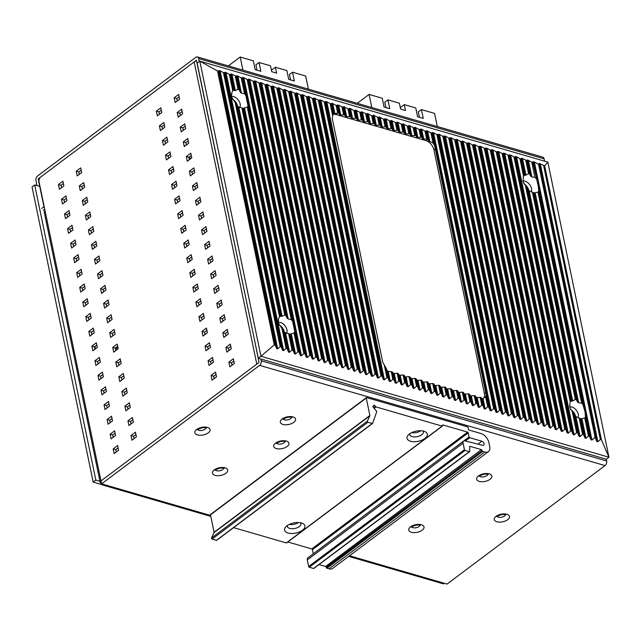 <?xml version="1.0" encoding="UTF-8"?>
<svg xmlns="http://www.w3.org/2000/svg" width="641" height="641" viewBox="0 0 641 641"><rect width="100%" height="100%" fill="white"/><g stroke="black" fill="none" stroke-linecap="round" stroke-linejoin="round"><path stroke-width="0.96" d="M191.443 156.364A1.763 1.05 53.1 0 0 190.81 155.867M189.488 156.853A1.763 1.05 53.1 0 0 190.81 158.607M419.422 117.295L418.309 111.935L421.425 109.595L434.574 113.409L437.29 126.525M400.296 107.608L404.287 104.627L415.753 107.952L417.579 116.758L423.252 118.409L421.425 109.595M385.906 107.576L384.8 102.207L387.917 99.876L399.383 103.201L400.601 109.074L405.497 110.5L404.287 104.627M357.245 103.305L369.096 94.419L382.244 98.233L384.071 107.039L389.736 108.682L387.917 99.876M369.096 94.419L371.812 107.528M290.525 79.901L289.42 74.54L292.536 72.201L305.685 76.015L308.393 89.131M271.407 70.222L275.39 67.233L286.864 70.558L288.69 79.372L294.355 81.014L292.536 72.201M257.017 70.181L255.903 64.821L259.02 62.481L270.494 65.807L271.712 71.68L276.608 73.106L275.39 67.233M228.348 65.911L240.207 57.025L253.347 60.839L255.174 69.645L260.847 71.295L259.02 62.481M240.207 57.025L242.923 70.133M109.691 332.751L110.669 337.446L115.116 334.105L114.146 329.41L109.691 332.751L112.271 333.496L112.768 335.876M114.627 331.734L112.271 333.496M196.571 60.951A3.461 1.723 168.3 0 0 194.199 61.921L40.631 177.06A3.461 2.179 -73.8 0 0 39.013 181.667L45.038 210.737A3.461 1.723 -11.7 0 0 44.229 212.187L100.18 482.369A3.461 1.723 168.3 0 0 101.342 483.338A3.461 2.179 -73.8 0 0 102.6 484.997A3.461 2.179 -73.8 0 0 104.179 484.604L101.599 483.859L100.99 480.926A3.461 1.723 168.3 0 0 100.18 482.369M194.199 61.921L256.785 364.112L100.99 480.926L45.038 210.737M131.95 440.231L136.405 436.898L135.435 432.194L130.98 435.535L131.95 440.231M111.109 438.901L115.556 435.56L114.587 430.864L110.132 434.197L111.109 438.901M128.913 425.552L133.368 422.211L132.391 417.515L127.944 420.849L128.913 425.552M108.065 424.214L112.52 420.881L111.542 416.177L107.095 419.518L108.065 424.214M125.868 410.865L130.323 407.532L129.354 402.828L124.899 406.17L125.868 410.865M105.028 409.535L109.475 406.194L108.505 401.498L104.05 404.832L105.028 409.535M122.832 396.178L127.279 392.845L126.309 388.15L121.854 391.483L122.832 396.178M101.983 394.848L106.438 391.507L105.461 386.811L101.014 390.153L101.983 394.848M119.787 381.499L124.242 378.158L123.272 373.463L118.817 376.796L119.787 381.499M98.946 380.161L103.393 376.828L102.424 372.125L97.969 375.466L98.946 380.161M116.75 366.812L121.197 363.479L120.228 358.776L115.773 362.117L116.75 366.812M95.902 365.482L100.357 362.141L99.379 357.446L94.932 360.779L95.902 365.482M113.705 352.133L118.16 348.792L117.183 344.097L112.736 347.43L113.705 352.133M92.865 350.795L97.312 347.462L96.342 342.759L91.887 346.1L92.865 350.795M89.82 336.116L94.275 332.775L93.298 328.08L88.851 331.413L89.82 336.116M107.624 322.76L112.079 319.426L111.101 314.723L106.654 318.064L107.624 322.76M86.783 321.429L91.23 318.088L90.261 313.393L85.806 316.726L86.783 321.429M104.587 308.081L109.034 304.739L108.065 300.044L103.61 303.377L104.587 308.081M83.739 306.743L88.194 303.409L87.216 298.706L82.769 302.047L83.739 306.743M101.542 293.394L105.997 290.061L105.02 285.357L100.573 288.698L101.542 293.394M80.702 292.064L85.149 288.722L84.179 284.027L79.724 287.36L80.702 292.064M98.506 278.715L102.953 275.374L101.983 270.678L97.528 274.011L98.506 278.715M77.657 277.377L82.112 274.044L81.135 269.34L76.688 272.681L77.657 277.377M95.461 264.028L99.916 260.687L98.938 255.991L94.491 259.325L95.461 264.028M74.62 262.69L79.067 259.357L78.098 254.653L73.643 257.994L74.62 262.69M92.424 249.341L96.871 246.008L95.902 241.304L91.447 244.646L92.424 249.341M71.576 248.011L76.031 244.67L75.053 239.974L70.606 243.308L71.576 248.011M89.379 234.662L93.834 231.321L92.857 226.626L88.41 229.959L89.379 234.662M68.539 233.324L72.986 229.991L72.016 225.287L67.561 228.629L68.539 233.324M86.343 219.975L90.79 216.642L89.82 211.939L85.365 215.28L86.343 219.975M65.494 218.645L69.949 215.304L68.972 210.609L64.525 213.942L65.494 218.645M83.298 205.288L87.753 201.955L86.775 197.252L82.328 200.593L83.298 205.288M62.457 203.958L66.904 200.617L65.935 195.922L61.48 199.263L62.457 203.958M80.261 190.609L84.708 187.268L83.739 182.573L79.284 185.906L80.261 190.609M59.413 189.271L63.868 185.938L62.89 181.235L58.443 184.576L59.413 189.271M77.216 175.922L81.671 172.589L80.694 167.886L76.247 171.227L77.216 175.922M211.105 375.458L215.552 372.125L216.53 376.82L212.075 380.161L211.105 375.458L213.677 376.211L216.033 374.44M228.909 362.109L233.356 358.776L234.334 363.471L229.879 366.812L228.909 362.109L231.489 362.862L233.837 361.091M208.061 360.779L212.516 357.438L213.485 362.141L209.038 365.474L208.061 360.779L210.641 361.524L212.996 359.761M225.864 347.43L230.319 344.089L231.289 348.792L226.842 352.125L225.864 347.43L228.444 348.175L230.8 346.412M205.024 346.092L209.471 342.759L210.448 347.454L205.993 350.795L205.024 346.092L207.596 346.837L209.952 345.074M222.828 332.743L227.275 329.402L228.252 334.105L223.797 337.438L222.828 332.743L225.408 333.488L227.755 331.726M201.979 331.405L206.434 328.072L207.404 332.767L202.957 336.108L201.979 331.405L204.559 332.158L206.915 330.395M219.783 318.056L224.238 314.723L225.207 319.418L220.76 322.76L219.783 318.056L222.363 318.809L224.719 317.039M198.942 316.726L203.389 313.385L204.367 318.088L199.912 321.421L198.942 316.726L201.514 317.471L203.87 315.709M216.746 303.377L221.193 300.036L222.171 304.739L217.716 308.073L216.746 303.377L219.326 304.122L221.674 302.36M195.898 302.039L200.353 298.706L201.322 303.401L196.875 306.743L195.898 302.039L198.478 302.792L200.833 301.022M213.701 288.69L218.156 285.357L219.126 290.053L214.679 293.394L213.701 288.69L216.281 289.436L218.637 287.673M192.861 287.36L197.308 284.019L198.285 288.722L193.83 292.056L192.861 287.36L195.433 288.105L197.789 286.343M210.665 274.011L215.112 270.67L216.089 275.366L211.634 278.707L210.665 274.011L213.237 274.757L215.592 272.994M189.816 272.673L194.271 269.332L195.241 274.036L190.794 277.369L189.816 272.673L192.396 273.419L194.752 271.656M207.62 259.325L212.075 255.983L213.044 260.687L208.597 264.02L207.62 259.325L210.2 260.07L212.556 258.307M186.779 257.986L191.226 254.653L192.204 259.349L187.749 262.69L186.779 257.986L189.351 258.74L191.707 256.969M204.583 244.638L209.03 241.304L210.008 246L205.553 249.341L204.583 244.638L207.155 245.391L209.511 243.62M183.735 243.308L188.19 239.966L189.159 244.67L184.704 248.003L183.735 243.308L186.315 244.053L188.67 242.29M201.538 229.959L205.993 226.618L206.963 231.321L202.516 234.654L201.538 229.959L204.118 230.704L206.474 228.941M180.698 228.621L185.145 225.287L186.122 229.983L181.667 233.324L180.698 228.621L183.27 229.366L185.626 227.603M198.502 215.272L202.949 211.939L203.926 216.634L199.471 219.967L198.502 215.272L201.074 216.017L203.429 214.254M177.653 213.942L182.108 210.601L183.078 215.296L178.623 218.637L177.653 213.942L180.233 214.687L182.589 212.924M195.457 200.585L199.912 197.252L200.881 201.947L196.434 205.288L195.457 200.585L198.037 201.338L200.393 199.567M174.608 199.255L179.063 195.914L180.033 200.617L175.586 203.95L174.608 199.255L177.188 200L179.544 198.237M192.42 185.906L196.867 182.565L197.845 187.268L193.39 190.601L192.42 185.906L194.992 186.651L197.348 184.888M171.572 184.568L176.027 181.235L176.996 185.93L172.541 189.271L171.572 184.568L174.152 185.321L176.499 183.55M189.375 171.219L193.83 167.886L194.8 172.581L190.353 175.922L189.375 171.219L191.955 171.972L194.311 170.202M168.527 169.889L172.982 166.548L173.951 171.251L169.504 174.584L168.527 169.889L171.107 170.634L173.463 168.871M186.339 156.54L190.786 153.199L191.763 157.894L187.308 161.236L186.339 156.54L188.911 157.285L191.266 155.523M165.49 155.202L169.937 151.869L170.915 156.564L166.46 159.905L165.49 155.202L168.07 155.947L170.418 154.185M183.294 141.853L187.749 138.512L188.718 143.215L184.271 146.549L183.294 141.853L185.874 142.598L188.23 140.836M162.445 140.515L166.9 137.182L167.87 141.877L163.423 145.219L162.445 140.515L165.025 141.268L167.381 139.506M180.257 127.166L184.704 123.833L185.682 128.529L181.227 131.87L180.257 127.166L182.829 127.92L185.185 126.149M159.409 125.836L163.856 122.495L164.833 127.198L160.378 130.532L159.409 125.836L161.989 126.581L164.336 124.819M177.212 112.487L181.667 109.146L182.637 113.85L178.19 117.183L177.212 112.487L179.792 113.233L182.148 111.47M156.364 111.149L160.819 107.816L161.788 112.512L157.341 115.853L156.364 111.149L158.944 111.903L161.3 110.132M174.176 97.801L178.623 94.467L179.6 99.163L175.145 102.504L174.176 97.801L176.748 98.546L179.103 96.783M114.146 453.58L118.601 450.246L117.624 445.543L113.177 448.884L114.146 453.58M113.177 448.884L115.757 449.629L116.245 452.009M118.104 447.867L115.757 449.629M135.916 434.518L133.56 436.281L134.049 438.66M115.068 433.18L112.712 434.951L113.209 437.33M132.871 419.831L130.516 421.602L131.012 423.973M112.023 418.501L109.675 420.264L110.164 422.643M129.835 405.152L127.479 406.915L127.968 409.295M108.986 403.814L106.63 405.577L107.127 407.956M126.79 390.465L124.434 392.228L124.931 394.608M105.941 389.135L103.594 390.898L104.082 393.278M123.745 375.778L121.397 377.549L121.886 379.929M102.905 374.448L100.549 376.211L101.046 378.591M120.708 361.099L118.353 362.862L118.849 365.242M99.86 359.761L97.512 361.532L98.001 363.904M117.664 346.412L115.316 348.183L115.805 350.555M96.823 345.082L94.467 346.845L94.956 349.225M93.778 330.395L91.423 332.158L91.919 334.538M111.582 317.047L109.234 318.809L109.723 321.189M90.742 315.717L88.386 317.479L88.875 319.859M108.545 302.36L106.19 304.13L106.686 306.51M87.697 301.03L85.341 302.792L85.838 305.172M105.501 287.681L103.153 289.444L103.642 291.823M84.66 286.343L82.304 288.113L82.793 290.485M102.464 272.994L100.108 274.757L100.605 277.136M81.615 271.664L79.26 273.427L79.756 275.806M99.419 258.315L97.071 260.078L97.56 262.457M78.579 256.977L76.223 258.74L76.712 261.119M96.382 243.628L94.027 245.391L94.523 247.771M75.534 242.29L73.178 244.061L73.675 246.44M93.338 228.941L90.99 230.712L91.479 233.084M72.497 227.611L70.141 229.374L70.63 231.754M90.301 214.262L87.945 216.025L88.434 218.405M69.452 212.924L67.097 214.687L67.609 217.059M87.256 199.575L84.9 201.338L85.397 203.718M66.416 198.245L64.06 200.008L64.549 202.388M84.219 184.888L81.864 186.659L82.352 189.039M63.371 183.558L61.015 185.321L61.512 187.701M81.175 170.21L78.819 171.972L79.316 174.352M231.978 365.234L231.489 362.862M214.174 378.591L213.677 376.211M228.941 350.555L228.444 348.175M211.129 363.904L210.641 361.524M225.896 335.868L225.408 333.488M208.093 349.217L207.596 346.837M222.86 321.189L222.363 318.809M205.048 334.538L204.559 332.158M219.815 306.502L219.326 304.122M202.011 319.851L201.514 317.471M216.77 291.815L216.281 289.436M198.966 305.164L198.478 302.792M213.733 277.136L213.237 274.757M195.93 290.485L195.433 288.105M210.689 262.449L210.2 260.07M192.885 275.798L192.396 273.419M207.652 247.763L207.155 245.391M189.848 261.119L189.351 258.74M204.607 233.084L204.118 230.704M186.803 246.432L186.315 244.053M201.57 218.397L201.074 216.017M183.767 231.746L183.27 229.366M198.526 203.718L198.037 201.338M180.722 217.067L180.233 214.687M195.489 189.031L194.992 186.651M177.685 202.38L177.188 200M192.444 174.344L191.955 171.972M174.64 187.693L174.152 185.321M189.407 159.665L188.911 157.285M171.604 173.014L171.107 170.634M186.363 144.978L185.874 142.598M168.559 158.327L168.07 155.947M183.326 130.299L182.829 127.92M165.522 143.648L165.025 141.268M180.281 115.612L179.792 113.233M162.477 128.961L161.989 126.581M177.245 100.925L176.748 98.546M159.441 114.274L158.944 111.903M130.98 435.535L133.56 436.281M110.132 434.197L112.712 434.951M127.944 420.849L130.516 421.602M107.095 419.518L109.675 420.264M124.899 406.17L127.479 406.915M104.05 404.832L106.63 405.577M121.854 391.483L124.434 392.228M101.014 390.153L103.594 390.898M118.817 376.796L121.397 377.549M97.969 375.466L100.549 376.211M115.773 362.117L118.353 362.862M94.932 360.779L97.512 361.532M112.736 347.43L115.316 348.183M91.887 346.1L94.467 346.845M88.851 331.413L91.423 332.158M106.654 318.064L109.234 318.809M85.806 316.726L88.386 317.479M103.61 303.377L106.19 304.13M82.769 302.047L85.341 302.792M100.573 288.698L103.153 289.444M79.724 287.36L82.304 288.113M97.528 274.011L100.108 274.757M76.688 272.681L79.26 273.427M94.491 259.325L97.071 260.078M73.643 257.994L76.223 258.74M91.447 244.646L94.027 245.391M70.606 243.308L73.178 244.061M88.41 229.959L90.99 230.712M67.561 228.629L70.141 229.374M85.365 215.28L87.945 216.025M64.525 213.942L67.097 214.687M82.328 200.593L84.9 201.338M61.48 199.263L64.06 200.008M79.284 185.906L81.864 186.659M58.443 184.576L61.015 185.321M76.247 171.227L78.819 171.972M254.878 341.789L259.012 362.445L100.99 480.926M531.742 162.109L527.367 159.929L530.74 176.227L531.894 176.972L534.89 177.301L531.742 162.109L534.354 161.957L538.592 164.352L539.225 163.367L544.682 165.883L547.831 162.093L608.95 457.241L601.402 439.774L600.361 439.502L597.877 441.769L596.811 441.465L595.096 437.178L591.947 440.055L590.882 439.742L589.544 436.393L588.478 436.08L586.018 438.332L584.953 438.019L583.614 434.67L582.549 434.366L580.089 436.609L579.023 436.305L577.685 432.947L576.62 432.643L574.16 434.894L573.094 434.582L571.756 431.233L570.69 430.92L568.23 433.172L567.165 432.859L565.827 429.51L564.761 429.206L562.301 431.449L561.236 431.145L559.897 427.787L558.832 427.483L556.372 429.726L555.306 429.422L553.968 426.073L552.903 425.76L550.443 428.012L549.385 427.699L548.039 424.35L546.973 424.046L544.513 426.289L543.456 425.985L542.11 422.627L541.044 422.323L538.584 424.566L537.527 424.262L536.18 420.913L535.115 420.6L532.655 422.852L531.597 422.539L530.251 419.19L529.186 418.885L526.726 421.129L525.668 420.825L524.322 417.467L523.256 417.163L520.796 419.406L519.739 419.102L518.393 415.753L517.327 415.44L514.867 417.692L513.81 417.379L512.463 414.03L511.398 413.725L508.938 415.969L507.88 415.664L506.534 412.307L505.469 412.003L503.009 414.246L501.951 413.942L500.605 410.593L499.547 410.28L497.079 412.532L496.022 412.219L494.676 408.87L493.618 408.565L491.15 410.809L490.093 410.504L488.746 407.147L487.689 406.843L485.221 409.086L484.163 408.782L482.817 405.433L481.76 405.12L479.292 407.372L478.234 407.059L476.888 403.71L475.83 403.405L473.362 405.649L472.305 405.344L470.959 401.987L469.901 401.683L467.433 403.926L466.376 403.622L465.029 400.272L463.972 399.96L461.504 402.211L460.446 401.899L459.1 398.55L458.043 398.245L455.575 400.489L454.517 400.184L453.171 396.827L452.113 396.523L449.645 398.766L448.588 398.462L447.242 395.112L446.184 394.8L443.716 397.051L442.659 396.739L441.312 393.39L440.255 393.077L437.787 395.329L436.729 395.024L435.383 391.667L434.326 391.363L431.858 393.606L430.8 393.302L429.454 389.952L428.396 389.64L425.928 391.891L424.871 391.579L423.525 388.23L422.467 387.917L419.999 390.169L418.942 389.864L417.595 386.507L416.538 386.202L414.07 388.446L413.012 388.142L411.666 384.792L410.609 384.48L408.149 386.731L407.083 386.419L405.737 383.07L404.679 382.757L402.219 385.009L401.154 384.704L399.808 381.347L398.75 381.042L396.29 383.286L395.225 382.981L393.878 379.632L392.821 379.32L390.361 381.571L389.295 381.259L387.949 377.91L386.892 377.597L384.432 379.849L383.366 379.536L382.02 376.187L380.962 375.882L378.502 378.126L377.437 377.821L376.091 374.464L375.033 374.16L372.573 376.411L371.508 376.099L370.161 372.75L369.104 372.437L366.644 374.689L365.578 374.376L364.24 371.027L363.175 370.722L360.715 372.966L359.649 372.661L358.311 369.304L357.245 369L354.785 371.251L353.72 370.939L352.382 367.589L351.316 367.277L348.856 369.528L347.791 369.216L346.452 365.867L345.387 365.562L342.927 367.806L341.861 367.501L340.523 364.144L339.458 363.84L336.998 366.091L335.932 365.779L334.594 362.429L333.528 362.117L331.068 364.368L330.003 364.056L328.665 360.707L327.599 360.402L325.139 362.646L324.074 362.341L322.735 358.984L321.67 358.68L319.21 360.923L318.144 360.619L316.806 357.269L315.741 356.957L313.281 359.208L312.215 358.896L310.877 355.547L309.811 355.242L307.351 357.486L306.294 357.181L304.948 353.824L303.882 353.52L301.422 355.763L300.365 355.459L299.018 352.109L297.953 351.797L295.493 354.048L294.435 353.736L293.089 350.387L292.024 350.082L289.564 352.326L288.506 352.021L287.16 348.664L286.094 348.359L283.634 350.603L282.577 350.298L281.231 346.949L280.165 346.637L277.705 348.888L276.648 348.576L275.285 345.203L274.26 344.866L260.943 356.276L608.95 457.241L606.298 459.228L606.666 460.991A3.461 2.179 106.2 0 1 605.048 465.59L447.025 584.071L444.453 583.326A3.461 2.179 106.2 0 1 442.883 583.711L348.696 556.388M605.048 465.59L259.613 365.378L101.599 483.859M259.613 365.378A3.461 2.179 -73.8 0 0 261.232 360.771L260.871 359.016M95.589 348.752A8.645 5.144 -126.9 0 1 95.06 346.981A8.645 5.144 -126.9 0 1 94.964 346.469M606.298 459.228L258.291 358.263L197.172 63.122L199.816 61.135L260.943 356.276L258.291 358.263M237.627 106.462A6.923 4.11 53.1 0 0 237.555 106.029A6.923 4.11 53.1 0 0 232.162 99.043M528.945 191.074A6.923 4.11 53.1 0 0 528.849 190.537A6.923 4.11 53.1 0 0 523.785 183.719M284.396 332.294A6.923 4.11 53.1 0 0 284.324 331.862A6.923 4.11 53.1 0 0 278.931 324.875M575.706 416.914A6.923 4.11 53.1 0 0 575.618 416.37A6.923 4.11 53.1 0 0 570.554 409.551M547.831 162.093L199.816 61.135L217.539 70.975L220.111 70.79L277.705 348.888M527.367 159.929L526.87 160.699L522.495 158.519L525.932 175.113L524.995 175.402L524.25 174.937L520.949 158.976L521.437 158.207L522.495 158.519M523.184 176.956L523.497 176.099L519.883 158.672L520.949 158.976M519.883 158.672L516.566 156.797L574.16 434.894M570.69 430.92L513.954 156.949L516.566 156.797M513.954 156.949L510.637 155.074L568.23 433.172M564.761 429.206L508.025 155.226L510.637 155.074M508.025 155.226L504.707 153.359L562.301 431.449M558.832 427.483L502.095 153.511L504.707 153.359M502.095 153.511L498.778 151.637L556.372 429.726M552.903 425.76L496.166 151.789L498.778 151.637M496.166 151.789L492.849 149.914L550.443 428.012M546.973 424.046L490.237 150.066L492.849 149.914M490.237 150.066L486.92 148.191L544.513 426.289M541.044 422.323L484.308 148.351L486.92 148.191M484.308 148.351L480.99 146.477L538.584 424.566M535.115 420.6L478.378 146.629L480.99 146.477M478.378 146.629L475.061 144.754L532.655 422.852M529.186 418.885L472.449 144.906L475.061 144.754M472.449 144.906L469.132 143.031L526.726 421.129M523.256 417.163L466.52 143.191L469.132 143.031M466.52 143.191L463.203 141.316L520.796 419.406M517.327 415.44L460.591 141.469L463.203 141.316M460.591 141.469L457.273 139.594L514.867 417.692M511.398 413.725L454.661 139.746L457.273 139.594M454.661 139.746L451.344 137.871L508.938 415.969M505.469 412.003L448.732 138.031L451.344 137.871M448.732 138.031L445.423 136.156L503.009 414.246M499.547 410.28L442.803 136.309L445.423 136.156M442.803 136.309L439.494 134.434L497.079 412.532M493.618 408.565L436.874 134.586L439.494 134.434M436.874 134.586L433.564 132.711L491.15 410.809M430.944 132.871L426.569 130.684L428.669 140.804L433.052 143.023L430.944 132.871L433.564 132.711M426.569 130.684L426.081 131.453L425.015 131.149L421.706 129.274L423.741 139.105A1.386 0.689 168.3 0 1 422.675 138.793L421.762 137.503L420.151 129.738L420.64 128.969L421.706 129.274M419.094 129.426L414.711 127.247L416.746 137.078A1.386 0.689 168.3 0 0 417.812 137.382L420.696 137.198L419.094 129.426L420.151 129.738M414.711 127.247L414.222 128.016L409.847 125.836L411.883 135.66A1.386 0.689 168.3 0 1 410.817 135.355L409.903 134.065L408.293 126.293L408.782 125.524L409.847 125.836M407.235 125.989L402.852 123.809L404.888 133.632A1.386 0.689 168.3 0 0 405.953 133.945L408.838 133.753L407.235 125.989L408.293 126.293M402.852 123.809L402.364 124.578L397.989 122.391L400.024 132.222A1.386 0.689 168.3 0 1 398.958 131.918L398.045 130.628L396.434 122.856L396.923 122.086L397.989 122.391M395.377 122.543L390.994 120.364L393.029 130.195A1.386 0.689 168.3 0 0 394.095 130.5L396.979 130.315L395.377 122.543L396.434 122.856M390.994 120.364L390.505 121.133L389.448 120.829L386.13 118.954L388.166 128.785A1.386 0.689 168.3 0 1 387.1 128.472L386.186 127.182L384.576 119.418L385.065 118.649L386.13 118.954M383.518 119.106L379.135 116.926L381.171 126.758A1.386 0.689 168.3 0 0 382.236 127.062L385.121 126.878L383.518 119.106L384.576 119.418M379.135 116.926L378.647 117.696L374.272 115.516L376.307 125.34A1.386 0.689 168.3 0 1 375.241 125.035L374.328 123.745L372.717 115.973L373.206 115.204L374.272 115.516M371.66 115.668L367.277 113.489L369.312 123.312A1.386 0.689 168.3 0 0 370.378 123.625L373.27 123.433L371.66 115.668L372.717 115.973M367.277 113.489L366.788 114.258L362.413 112.071L364.449 121.902A1.386 0.689 168.3 0 1 363.383 121.598L362.469 120.3L360.859 112.536L361.348 111.766L362.413 112.071M359.801 112.223L355.418 110.044L357.462 119.875A1.386 0.689 168.3 0 0 358.519 120.179L361.412 119.995L359.801 112.223L360.859 112.536M355.418 110.044L354.93 110.813L353.872 110.508L350.555 108.633L352.59 118.465A1.386 0.689 168.3 0 1 351.532 118.152L350.611 116.862L349 109.09L349.489 108.329L350.555 108.633M347.943 108.786L343.568 106.606L345.603 116.438A1.386 0.689 168.3 0 0 346.661 116.742L349.553 116.558L347.943 108.786L349 109.09M343.568 106.606L343.071 107.376L338.696 105.196L340.732 115.019L343.624 114.835A1.386 0.689 -11.7 0 1 344.682 115.14L343.071 107.376M336.084 105.348L331.709 103.169L333.897 113.753L337.695 113.112L336.084 105.348L338.696 105.196M331.709 103.169L331.213 103.93L330.155 103.626L326.838 101.751L384.432 379.849M380.962 375.882L324.226 101.903L326.838 101.751M324.226 101.903L320.909 100.036L378.502 378.126M375.033 374.16L318.297 100.188L320.909 100.036M318.297 100.188L314.979 98.313L372.573 376.411M369.104 372.437L312.367 98.466L314.979 98.313M312.367 98.466L309.05 96.591L366.644 374.689M363.175 370.722L306.438 96.743L309.05 96.591M306.438 96.743L303.121 94.876L360.715 372.966M357.245 369L300.509 95.028L303.121 94.876M300.509 95.028L297.192 93.153L354.785 371.251M351.316 367.277L294.58 93.306L297.192 93.153M294.58 93.306L291.262 91.431L348.856 369.528M345.387 365.562L288.65 91.583L291.262 91.431M288.65 91.583L285.333 89.716L342.927 367.806M339.458 363.84L282.721 89.868L285.333 89.716M282.721 89.868L279.404 87.993L336.998 366.091M333.528 362.117L276.792 88.146L279.404 87.993M276.792 88.146L273.475 86.271L331.068 364.368M327.599 360.402L270.863 86.423L273.475 86.271M270.863 86.423L267.545 84.548L325.139 362.646M321.67 358.68L264.933 84.708L267.545 84.548M264.933 84.708L261.616 82.833L319.21 360.923M315.741 356.957L259.004 82.985L261.616 82.833M259.004 82.985L255.687 81.111L313.281 359.208M309.811 355.242L253.075 81.263L255.687 81.111M253.075 81.263L249.758 79.388L307.351 357.486M303.882 353.52L247.146 79.548L249.758 79.388M247.146 79.548L243.828 77.673L301.422 355.763M241.216 77.825L236.841 75.646L240.279 92.24L241.465 93.145L244.525 93.786L241.216 77.825L243.828 77.673M236.841 75.646L236.353 76.415L231.97 74.228L235.351 90.533L234.382 90.661L233.564 89.884L230.423 74.693L230.912 73.923L231.97 74.228M231.673 93.113L232.739 90.685L229.358 74.388L230.423 74.693M229.358 74.388L226.041 72.513L283.634 350.603M280.165 346.637L223.429 72.665L226.041 72.513M223.429 72.665L220.111 70.79M538.592 164.352L595.096 437.178M589.544 436.393L585.553 417.155L585.041 411.963L582.949 404.559L538.785 191.314L538.272 186.122L532.799 162.413M569.953 402.796L569.753 407.211L574.857 416.169L579.023 436.305M577.878 417.764A6.923 4.11 53.1 0 0 578.27 414.39A6.923 4.11 -126.9 0 0 569.705 406.971M585.553 417.155L584.728 417.956L580.97 418.781L584.953 438.019M583.614 434.67L580.257 418.485L580.97 418.781M580.257 418.485L574.857 416.169M524.25 174.937L523.497 176.099L522.984 181.371L528.088 190.337L571.764 401.242L571.019 400.777L526.998 188.214M525.636 186.435L570.266 401.939L571.019 400.777M530.74 176.227L529.618 173.943L528.569 173.695L525.932 175.113M534.89 177.301L536.18 178.719M522.936 181.139A6.923 4.11 -126.9 0 1 531.501 188.55A6.923 4.11 53.1 0 1 531.109 191.923M571.764 401.242L575.338 399.527L576.387 399.784L533.488 192.653L528.088 190.337M533.488 192.653L534.201 192.949L577.509 402.067L576.387 399.784M577.509 402.067L578.663 402.812L581.659 403.133L582.949 404.559M538.785 191.314L537.959 192.124L534.201 192.949M488.746 407.147L432.01 133.176M481.76 405.12L480.149 397.356A1.386 0.689 -11.7 0 1 481.207 397.66L482.064 398.662L483.034 398.502L485.582 396.691L486.271 395.201M483.643 398.189A8.645 5.144 53.1 0 0 484.404 393.598L433.925 149.85A8.645 5.144 53.1 0 0 425.961 140.635L335.74 114.459A8.645 5.144 53.1 0 0 333.192 114.346M433.052 143.023L434.486 145.122M428.669 140.804L427.747 139.305L425.961 140.635M398.75 381.042L397.14 373.27L394.255 373.455L396.29 383.286M387.949 377.91L385.834 367.662L387.092 370.618L388.254 371.411L392.276 371.86L393.189 373.15A1.386 0.689 168.3 0 0 394.255 373.455M480.149 397.356L477.257 397.54L479.292 407.372M475.83 403.405L474.22 395.633A1.386 0.689 -11.7 0 1 475.277 395.938L476.199 397.236A1.386 0.689 168.3 0 0 477.257 397.54M474.22 395.633L471.327 395.817L473.362 405.649M469.901 401.683L468.291 393.911A1.386 0.689 -11.7 0 1 469.348 394.223L470.27 395.513A1.386 0.689 168.3 0 0 471.327 395.817M468.291 393.911L465.398 394.103L467.433 403.926M463.972 399.96L462.361 392.196A1.386 0.689 -11.7 0 1 463.419 392.5L464.34 393.79A1.386 0.689 168.3 0 0 465.398 394.103M462.361 392.196L459.469 392.38L461.504 402.211M458.043 398.245L456.432 390.473A1.386 0.689 -11.7 0 1 457.49 390.778L458.411 392.068A1.386 0.689 168.3 0 0 459.469 392.38M456.432 390.473L453.54 390.657L455.575 400.489M452.113 396.523L450.503 388.75A1.386 0.689 -11.7 0 1 451.56 389.063L452.482 390.353A1.386 0.689 168.3 0 0 453.54 390.657M450.503 388.75L447.61 388.943L449.645 398.766M446.184 394.8L444.574 387.036A1.386 0.689 -11.7 0 1 445.631 387.34L446.553 388.63A1.386 0.689 168.3 0 0 447.61 388.943M444.574 387.036L441.681 387.22L443.716 397.051M440.255 393.077L438.644 385.313A1.386 0.689 -11.7 0 1 439.702 385.618L440.623 386.908A1.386 0.689 168.3 0 0 441.681 387.22M438.644 385.313L435.752 385.497L437.787 395.329M434.326 391.363L432.715 383.59A1.386 0.689 -11.7 0 1 433.773 383.903L434.694 385.193A1.386 0.689 168.3 0 0 435.752 385.497M432.715 383.59L429.823 383.783L431.858 393.606M428.396 389.64L426.786 381.868A1.386 0.689 -11.7 0 1 427.843 382.18L428.765 383.47A1.386 0.689 168.3 0 0 429.823 383.783M426.786 381.868L423.893 382.06L425.928 391.891M422.467 387.917L420.857 380.153A1.386 0.689 -11.7 0 1 421.914 380.458L422.836 381.748A1.386 0.689 168.3 0 0 423.893 382.06M420.857 380.153L417.964 380.337L419.999 390.169M416.538 386.202L414.927 378.43A1.386 0.689 -11.7 0 1 415.985 378.743L416.906 380.033A1.386 0.689 168.3 0 0 417.964 380.337M414.927 378.43L412.035 378.615L414.07 388.446M410.609 384.48L408.998 376.708A1.386 0.689 -11.7 0 1 410.064 377.02L410.977 378.31A1.386 0.689 168.3 0 0 412.035 378.615M408.998 376.708L406.106 376.9L408.149 386.731M404.679 382.757L403.069 374.993A1.386 0.689 -11.7 0 1 404.134 375.297L405.048 376.588A1.386 0.689 168.3 0 0 406.106 376.9M403.069 374.993L400.176 375.177L402.219 385.009M397.14 373.27A1.386 0.689 -11.7 0 1 398.205 373.583L399.119 374.873A1.386 0.689 168.3 0 0 400.176 375.177M337.695 113.112A1.386 0.689 -11.7 0 1 338.752 113.425L337.142 105.653M337.639 104.884L339.674 114.715L338.752 113.425M339.674 114.715A1.386 0.689 168.3 0 0 340.732 115.019M345.603 116.438L344.682 115.14M349.553 116.558A1.386 0.689 -11.7 0 1 350.611 116.862M357.462 119.875L356.54 118.585A1.386 0.689 -11.7 0 0 355.483 118.273L352.59 118.465M361.412 119.995A1.386 0.689 -11.7 0 1 362.469 120.3M369.312 123.312L368.399 122.022A1.386 0.689 -11.7 0 0 367.341 121.718L364.449 121.902M373.27 123.433A1.386 0.689 -11.7 0 1 374.328 123.745M381.171 126.758L380.257 125.468A1.386 0.689 -11.7 0 0 379.192 125.155L376.307 125.34M385.121 126.878A1.386 0.689 -11.7 0 1 386.186 127.182M393.029 130.195L392.116 128.905A1.386 0.689 -11.7 0 0 391.05 128.593L388.166 128.785M396.979 130.315A1.386 0.689 -11.7 0 1 398.045 130.628M404.888 133.632L403.974 132.342A1.386 0.689 -11.7 0 0 402.909 132.038L400.024 132.222M408.838 133.753A1.386 0.689 -11.7 0 1 409.903 134.065M416.746 137.078L415.833 135.788A1.386 0.689 -11.7 0 0 414.767 135.475L411.883 135.66M420.696 137.198A1.386 0.689 -11.7 0 1 421.762 137.503M427.747 139.305L427.691 139.225A1.386 0.689 -11.7 0 0 426.626 138.913L423.741 139.105M392.821 379.32L391.226 371.548M331.213 103.93L333.32 114.09L333.897 113.753L332.631 115.572L332.326 118.801L382.773 362.405L385.834 367.662M299.018 352.109L242.282 78.13M280.333 315.717L236.633 104.707L237.659 106.51L281.151 316.502L280.333 315.717L278.571 318.513L278.338 322.984L284.428 332.342L288.506 352.021M286.487 333.384A6.923 4.11 53.1 0 0 286.968 329.875A6.923 4.11 -126.9 0 0 278.25 322.519M294.796 331.734L294.043 332.903L290.389 334.201L294.435 353.736M293.089 350.387L289.724 334.145L290.389 334.201L284.428 332.342M231.802 92.673L231.569 97.144L236.633 104.707M232.739 90.685L233.564 89.884M281.151 316.502L284.804 315.188L285.878 315.556L242.955 108.313L237.659 106.51M240.279 92.24L239.109 89.716L238.035 89.347L235.351 90.533M248.027 105.901L247.274 107.063L242.955 108.313L243.62 108.369L287.048 318.08L285.878 315.556M287.048 318.08L288.234 318.986L291.294 319.619L292.657 321.405M244.525 93.786L245.888 95.565M231.481 96.687A6.923 4.11 -126.9 0 1 240.199 104.042A6.923 4.11 53.1 0 1 239.718 107.544M93.169 482.064L32.05 186.924L34.702 184.937L95.821 480.085L93.169 482.064L101.983 484.628M95.821 480.085L99.956 481.279M39.742 186.395L34.702 184.937M286.727 542.615A0.689 0.409 -126.9 0 1 286.319 542.919L233.612 527.623M477.938 444.141L481.832 441.216L469.717 437.699A0.689 0.409 53.1 0 1 469.076 436.962L313.281 553.776A0.689 0.409 -126.9 0 1 313.281 553.776L312.431 549.666A0.689 0.409 53.1 0 0 311.798 548.928L287.825 541.974M465.086 450.439L309.291 567.245A0.689 0.409 -126.9 0 1 308.65 566.508L307.287 559.938A3.461 2.059 -126.9 0 1 307.792 557.918L463.587 441.104A3.461 2.059 53.1 0 0 463.082 443.131L464.445 449.702A0.689 0.409 53.1 0 0 465.086 450.439L469.324 451.665A0.689 0.409 53.1 0 0 469.733 451.376L469.661 446.793A0.689 0.409 -126.9 0 1 470.053 446.36L469.645 446.665M309.291 567.245L313.529 568.479L469.324 451.665M313.938 568.19A0.689 0.409 -126.9 0 1 313.529 568.479M326.301 567.493L482.096 450.679A0.689 0.409 53.1 0 0 482.729 451.416L484.796 452.017A8.645 5.144 53.1 0 0 488.458 451.593L332.671 568.399A8.645 5.144 -126.9 0 1 329.001 568.823L326.934 568.222A0.689 0.409 -126.9 0 1 326.301 567.493L326.237 567.197A0.689 0.409 53.1 0 0 325.604 566.46L319.018 564.553M210.48 514.843A0.689 0.409 -126.9 0 1 210.585 514.443L366.38 397.628A0.689 0.409 53.1 0 0 366.275 398.029L369.889 415.472A0.689 0.409 -126.9 0 1 369.865 415.777L214.07 532.591A0.689 0.409 53.1 0 0 214.094 532.286L210.48 514.843L366.275 398.029M369.865 415.777L367.301 421.209A0.689 0.409 53.1 0 0 367.918 422.251L212.123 539.057A0.689 0.409 -126.9 0 1 211.506 538.015L214.07 532.591M212.123 539.057L216.45 540.315L372.237 423.501A0.689 0.409 53.1 0 0 372.629 423.34L376.7 411.778A0.689 0.409 53.1 0 0 376.459 411.041L373.134 407.251A0.689 0.409 -126.9 0 1 372.958 406.418L373.927 405.296A0.689 0.409 -126.9 0 1 374.665 405.513L372.902 406.835M372.381 423.517L216.834 540.147A0.689 0.409 -126.9 0 1 216.45 540.315M373.799 408.013L375.626 406.65A0.689 0.409 53.1 0 0 376.035 406.939L442.114 426.105A0.689 0.409 53.1 0 0 442.506 425.672L442.45 425.376A0.689 0.409 -126.9 0 1 442.843 424.935L442.434 425.239M423.853 431.225A10.376 5.176 -11.7 0 1 424.887 431.593A10.376 5.176 -11.7 0 1 424.406 438.829A10.376 5.176 -11.7 0 1 410.496 441.232A10.376 5.176 -11.7 0 1 408.253 435.039A10.376 5.176 -11.7 0 1 423.853 431.225M301.438 523A10.376 5.176 -11.7 0 1 302.472 523.377A10.376 5.176 -11.7 0 1 301.999 530.604A10.376 5.176 -11.7 0 1 288.089 533.016A10.376 5.176 -11.7 0 1 285.846 526.814A10.376 5.176 -11.7 0 1 301.438 523M375.626 406.65L374.665 405.513M367.918 422.251L372.237 423.501M488.458 451.593A8.645 5.144 53.1 0 0 489.716 446.545L488.923 442.723A8.645 5.144 53.1 0 0 480.958 433.508L469.1 430.071A0.689 0.409 -126.9 0 1 468.467 429.334L468.098 427.571A0.689 0.409 53.1 0 0 467.465 426.834L366.668 397.596A0.689 0.409 53.1 0 0 366.38 397.628M482.096 450.679L326.237 567.197M470.053 446.36L481.399 449.645A0.689 0.409 -126.9 0 1 482.032 450.383M481.832 441.216A2.412 1.434 -126.9 0 1 483.819 443.091A2.412 1.434 -126.9 0 1 483.707 445.199A2.412 1.434 -126.9 0 1 482.753 445.335L464.957 440.912A3.461 2.059 53.1 0 0 463.587 441.104M469.076 436.962L468.226 432.851L312.431 549.666M442.843 424.935L467.585 432.114A0.689 0.409 -126.9 0 1 468.226 432.851M298.353 522.535A6.923 3.445 -11.7 0 1 289.299 524.41M420.76 430.752A6.923 3.445 -11.7 0 1 411.706 432.627M300.453 522.768A6.923 3.445 -11.7 0 1 300.933 523.665A6.923 3.445 -11.7 0 1 297.304 527.695A6.923 3.445 -11.7 0 1 289.708 528.408A6.923 3.445 -11.7 0 1 287.376 526.477A6.923 3.445 -11.7 0 1 287.464 525.46M422.86 430.984A6.923 3.445 -11.7 0 1 423.34 431.89A6.923 3.445 -11.7 0 1 419.711 435.912A6.923 3.445 -11.7 0 1 412.115 436.633A6.923 3.445 -11.7 0 1 409.791 434.694A6.923 3.445 -11.7 0 1 409.871 433.677M544.57 161.147L544.081 158.792L198.654 58.579L199.263 61.544M39.205 179.192L38.188 178.895L196.426 60.246L254.637 340.611M254.814 341.461A1.731 1.026 -126.9 0 1 254.509 340.708M198.654 58.579A3.461 2.179 -73.8 0 0 197.388 56.929L542.823 157.141A3.461 2.179 106.2 0 1 544.081 158.792M197.388 56.929A3.461 2.179 -73.8 0 0 195.817 57.313L37.579 175.963A3.461 2.179 -73.8 0 0 35.96 180.562L37.002 185.602M38.188 178.895L43.965 206.795A1.731 1.026 53.1 0 0 44.421 207.78M186.98 144.521L186.227 144.305M444.453 583.326L349.505 555.779M210.617 515.484L104.179 484.604M422.171 530.203A7.78 3.878 -11.7 0 1 411.362 532.27A7.78 3.878 -11.7 0 1 410.569 526.838A7.78 3.878 -11.7 0 1 421.377 524.763A7.78 3.878 -11.7 0 1 422.171 530.203M490.045 479.308A7.78 3.878 -11.7 0 1 479.244 481.375A7.78 3.878 -11.7 0 1 478.45 475.942A7.78 3.878 -11.7 0 1 489.259 473.867A7.78 3.878 -11.7 0 1 490.045 479.308M225.888 473.258A7.78 3.878 -11.7 0 1 215.08 475.334A7.78 3.878 -11.7 0 1 214.286 469.893A7.78 3.878 -11.7 0 1 225.095 467.826A7.78 3.878 -11.7 0 1 225.888 473.258M293.77 422.363A7.78 3.878 -11.7 0 1 282.961 424.438A7.78 3.878 -11.7 0 1 282.168 418.998A7.78 3.878 -11.7 0 1 292.977 416.922A7.78 3.878 -11.7 0 1 293.77 422.363M208.277 432.851A7.78 3.878 -11.7 0 1 197.468 434.927A7.78 3.878 -11.7 0 1 196.675 429.486A7.78 3.878 -11.7 0 1 207.484 427.419A7.78 3.878 -11.7 0 1 208.277 432.851M507.664 519.715A7.78 3.878 -11.7 0 1 496.855 521.782A7.78 3.878 -11.7 0 1 496.062 516.35A7.78 3.878 -11.7 0 1 506.871 514.274A7.78 3.878 -11.7 0 1 507.664 519.715M287.12 446.497A7.78 3.878 -11.7 0 1 276.311 448.564A7.78 3.878 -11.7 0 1 275.518 443.131A7.78 3.878 -11.7 0 1 286.327 441.056A7.78 3.878 -11.7 0 1 287.12 446.497M606.666 460.991L261.232 360.771M419.983 525.211A4.327 2.155 -11.7 0 1 418.982 526.517A4.327 2.155 -11.7 0 1 414.951 527.855A4.327 2.155 -11.7 0 1 411.73 526.918M487.865 474.308A4.327 2.155 -11.7 0 1 486.864 475.622A4.327 2.155 -11.7 0 1 482.833 476.96A4.327 2.155 -11.7 0 1 479.612 476.023M223.701 468.267A4.327 2.155 -11.7 0 1 222.707 469.573A4.327 2.155 -11.7 0 1 218.677 470.911A4.327 2.155 -11.7 0 1 215.456 469.973M291.583 417.371A4.327 2.155 -11.7 0 1 290.581 418.677A4.327 2.155 -11.7 0 1 286.559 420.015A4.327 2.155 -11.7 0 1 283.338 419.078M206.09 427.859A4.327 2.155 -11.7 0 1 205.088 429.174A4.327 2.155 -11.7 0 1 201.058 430.512A4.327 2.155 -11.7 0 1 197.837 429.566M505.477 514.715A4.327 2.155 -11.7 0 1 504.475 516.029A4.327 2.155 -11.7 0 1 500.453 517.367A4.327 2.155 -11.7 0 1 497.232 516.422M284.933 441.497A4.327 2.155 -11.7 0 1 283.931 442.811A4.327 2.155 -11.7 0 1 279.901 444.149A4.327 2.155 -11.7 0 1 276.68 443.203M544.682 165.883L601.402 439.774M543.624 165.562L600.361 439.502M540.283 163.679L597.877 441.769M539.225 163.367L596.811 441.465M534.354 161.957L591.947 440.055M533.296 161.644L590.882 439.742M576.62 432.643L572.405 412.275M577.685 432.947L573.767 414.054M521.437 158.207L524.995 175.402M576.043 417.075L580.089 436.609M529.274 191.234L572.701 400.954M528.569 173.695L525.812 160.386M582.549 434.366L579.184 418.124M575.338 399.527L532.415 192.284M529.618 173.943L526.87 160.699M528.424 160.234L531.894 176.972M581.94 418.653L586.018 438.332M535.171 192.821L578.663 402.812M588.478 436.08L584.728 417.956M581.659 403.133L537.959 192.124M515.508 156.484L573.094 434.582M571.756 431.233L515.019 157.253M509.579 154.769L567.165 432.859M565.827 429.51L509.09 155.539M503.65 153.047L561.236 431.145M559.897 427.787L503.161 153.816M497.72 151.324L555.306 429.422M553.968 426.073L497.232 152.093M491.791 149.609L549.385 427.699M548.039 424.35L491.302 150.379M485.862 147.887L543.456 425.985M542.11 422.627L485.373 148.656M479.933 146.164L537.527 424.262M536.18 420.913L479.444 146.933M474.003 144.449L531.597 422.539M530.251 419.19L473.515 145.219M468.074 142.727L525.668 420.825M524.322 417.467L467.585 143.496M462.145 141.004L519.739 419.102M518.393 415.753L461.656 141.773M456.216 139.289L513.81 417.379M512.463 414.03L455.727 140.059M450.286 137.567L507.88 415.664M506.534 412.307L449.798 138.336M444.357 135.844L501.951 413.942M500.605 410.593L443.868 136.613M438.428 134.129L496.022 412.219M494.676 408.87L437.939 134.898M432.499 132.407L490.093 410.504M485.918 392.468L484.404 393.598M487.689 406.843L485.582 396.691M483.034 398.502L485.221 409.086M427.635 130.996L429.823 141.581M435.439 148.712L433.925 149.85M343.624 114.835L342.014 107.063M337.519 113.128L335.74 114.459M332.767 103.473L334.866 113.593M388.254 371.411L390.361 381.571M386.892 377.597L384.392 365.538M332.631 115.572L330.155 103.626M387.092 370.618L389.295 381.259M325.78 101.446L383.366 379.536M382.02 376.187L325.283 102.215M319.851 99.724L377.437 377.821M376.091 374.464L319.354 100.493M313.922 98.001L371.508 376.099M370.161 372.75L313.425 98.77M307.992 96.286L365.578 374.376M364.24 371.027L307.496 97.055M302.063 94.564L359.649 372.661M358.311 369.304L301.566 95.333M296.134 92.841L353.72 370.939M352.382 367.589L295.637 93.61M290.205 91.126L347.791 369.216M346.452 365.867L289.708 91.895M284.275 89.403L341.861 367.501M340.523 364.144L283.787 90.173M278.346 87.681L335.932 365.779M334.594 362.429L277.857 88.45M272.417 85.966L330.003 364.056M328.665 360.707L271.928 86.735M266.488 84.243L324.074 362.341M322.735 358.984L265.999 85.013M260.558 82.521L318.144 360.619M316.806 357.269L260.07 83.29M254.629 80.806L312.215 358.896M310.877 355.547L254.14 81.575M248.7 79.083L306.294 357.181M304.948 353.824L248.211 79.853M242.771 77.361L300.365 355.459M286.094 348.359L282.112 329.121M279.508 316.526L235.343 103.281M287.16 348.664L283.402 330.54M230.912 73.923L234.382 90.661M285.582 333.088L289.564 352.326M238.813 107.247L282.12 316.374M238.035 89.347L235.287 76.103M292.024 350.082L288.674 333.897M284.804 315.188L241.905 108.057M239.109 89.716L236.353 76.415M237.899 75.95L241.465 93.145M291.326 333.913L295.493 354.048M244.558 108.081L288.234 318.986M297.953 351.797L294.043 332.903M291.294 319.619L247.274 107.063M224.983 72.201L282.577 350.298M281.231 346.949L224.494 72.97M219.054 70.486L276.648 348.576M275.285 345.203L218.557 71.255M274.26 344.866L217.539 70.975M393.878 379.632L392.276 371.86M393.189 373.15L395.225 382.981M399.808 381.347L398.205 373.583M399.119 374.873L401.154 384.704M344.626 106.911L346.661 116.742M405.737 383.07L404.134 375.297M349.489 108.329L351.532 118.152M405.048 376.588L407.083 386.419M355.483 118.273L353.872 110.508M356.54 118.585L354.93 110.813M411.666 384.792L410.064 377.02M410.977 378.31L413.012 388.142M356.484 110.356L358.519 120.179M417.595 386.507L415.985 378.743M361.348 111.766L363.383 121.598M416.906 380.033L418.942 389.864M367.341 121.718L365.731 113.946M368.399 122.022L366.788 114.258M423.525 388.23L421.914 380.458M422.836 381.748L424.871 391.579M368.343 113.794L370.378 123.625M429.454 389.952L427.843 382.18M373.206 115.204L375.241 125.035M428.765 383.47L430.8 393.302M379.192 125.155L377.589 117.383M380.257 125.468L378.647 117.696M435.383 391.667L433.773 383.903M434.694 385.193L436.729 395.024M380.201 117.231L382.236 127.062M441.312 393.39L439.702 385.618M385.065 118.649L387.1 128.472M440.623 386.908L442.659 396.739M391.05 128.593L389.448 120.829M392.116 128.905L390.505 121.133M447.242 395.112L445.631 387.34M446.553 388.63L448.588 398.462M392.06 120.676L394.095 130.5M453.171 396.827L451.56 389.063M396.923 122.086L398.958 131.918M452.482 390.353L454.517 400.184M402.909 132.038L401.306 124.266M403.974 132.342L402.364 124.578M459.1 398.55L457.49 390.778M458.411 392.068L460.446 401.899M403.918 124.114L405.953 133.945M465.029 400.272L463.419 392.5M408.782 125.524L410.817 135.355M464.34 393.79L466.376 403.622M414.767 135.475L413.165 127.703M415.833 135.788L414.222 128.016M470.959 401.987L469.348 394.223M470.27 395.513L472.305 405.344M415.777 127.551L417.812 137.382M476.888 403.71L475.277 395.938M420.64 128.969L422.675 138.793M476.199 397.236L478.234 407.059M426.626 138.913L425.015 131.149M427.691 139.225L426.081 131.453M482.817 405.433L481.207 397.66M482.064 398.662L484.163 408.782M286.319 542.919L442.114 426.105M374.12 408.373L376.035 406.939M367.301 421.209L211.506 538.015M369.889 415.472L214.094 532.286M484.796 452.017L329.001 568.823M326.934 568.222L482.729 451.416M481.399 449.645L325.604 566.46M464.445 449.702L308.65 566.508M307.287 559.938L463.082 443.131M465.318 441L469.717 437.699M467.585 432.114L311.798 548.928M41.737 208.461L43.965 206.795M43.332 210.304L44.734 209.254M210.801 516.382L102.6 484.997M411.522 526.461L411.466 527.214L412.035 526.67C415.512 524.987 418.277 524.554 420.344 525.372L419.991 524.707M479.404 475.566L479.348 476.319L479.917 475.774C483.394 474.092 486.158 473.659 488.226 474.476L487.873 473.811M215.248 469.516L215.192 470.27L215.753 469.725C219.23 468.042 222.002 467.61 224.07 468.435L223.717 467.762M283.13 418.621L283.074 419.374L283.634 418.829C287.112 417.147 289.884 416.714 291.943 417.539L291.599 416.866M197.628 429.109L197.572 429.863L198.141 429.318C201.619 427.635 204.383 427.202 206.45 428.028L206.098 427.355M497.023 515.965L496.967 516.726L497.528 516.173C501.006 514.491 503.778 514.066 505.837 514.883L505.493 514.218M276.471 442.747L276.415 443.508L276.984 442.955C280.462 441.272 283.226 440.848 285.293 441.665L284.941 441M117.872 347.39L115.516 349.153M278.434 318.954L278.579 318.521M286.615 542.887L442.41 426.073M216.738 540.275L372.533 423.469M313.826 568.447L469.621 451.633"/></g></svg>

